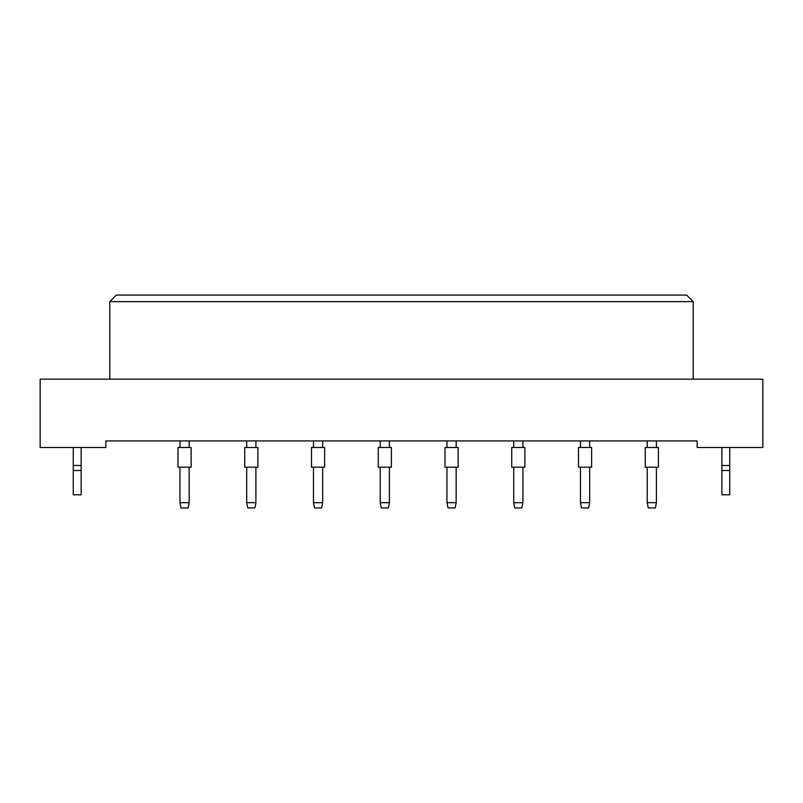 <?xml version="1.0" encoding="UTF-8"?>
<svg xmlns="http://www.w3.org/2000/svg" width="803" height="803" viewBox="0 0 803 803"><rect width="100%" height="100%" fill="white"/><g stroke="black" fill="none" stroke-linecap="round" stroke-linejoin="round"><path stroke-width="1.2" d="M697.155 447.492L762.85 447.492L762.85 379.167L40.15 379.167L40.15 447.492L105.845 447.492L105.845 440.917L697.155 440.917L697.155 447.492M693.21 379.167L693.21 301.637L109.79 301.637L109.79 379.167M109.79 301.637L116.365 295.062L686.635 295.062L693.21 301.637M177.985 467.195L177.985 447.492L191.124 447.492L191.124 467.195L177.985 467.195L177.985 447.492L177.985 467.195M189.157 467.195L189.157 502.678L188.103 507.938L181.006 507.938L179.962 502.678L179.962 467.195M179.962 502.678L189.157 502.678M179.962 447.492L179.962 440.917M189.157 440.917L189.157 447.492M191.124 467.195L191.124 447.492L191.124 467.195M244.744 467.195L244.744 447.492L257.883 447.492L257.883 467.195L244.744 467.195L244.744 447.492M255.906 467.195L255.906 502.678L254.862 507.938L247.766 507.938L246.712 502.678L246.712 467.195M246.712 502.678L255.906 502.678M246.712 447.492L246.712 440.917M255.906 440.917L255.906 447.492M311.494 467.195L311.494 447.492L324.633 447.492L324.633 467.195L311.494 467.195M322.655 467.195L322.655 502.678L321.612 507.938L314.515 507.938L313.461 502.678L313.461 467.195M313.461 502.678L322.655 502.678M313.461 447.492L313.461 440.917M322.655 440.917L322.655 447.492M378.243 467.195L378.243 447.492L391.382 447.492L391.382 467.195L378.243 467.195L378.243 447.492M389.415 467.195L389.415 502.678L388.361 507.938L381.264 507.938L380.21 502.678L380.21 467.195M380.21 502.678L389.415 502.678M380.21 447.492L380.21 440.917M389.415 440.917L389.415 447.492M444.992 467.195L444.992 447.492L458.132 447.492L458.132 467.195L444.992 467.195M456.164 467.195L456.164 502.678L455.11 507.938L448.014 507.938L446.96 502.678L446.96 467.195M446.96 502.678L456.164 502.678M446.96 447.492L446.96 440.917M456.164 440.917L456.164 447.492M257.883 467.195L257.883 447.492M81.143 470.488L73.264 470.488L73.264 494.799L81.143 494.799L81.143 465.489L73.264 465.489L73.264 447.492M81.143 465.489L81.143 447.492M73.264 470.488L73.264 465.489M729.736 470.488L721.857 470.488L721.857 494.799L729.736 494.799L729.736 465.489L721.857 465.489L721.857 447.492M729.736 465.489L729.736 447.492M721.857 470.488L721.857 465.489M511.742 467.195L511.742 447.492L524.881 447.492L524.881 467.195L511.742 467.195M522.914 467.195L522.914 502.678L521.86 507.938L514.763 507.938L513.719 502.678L513.719 467.195M513.719 502.678L522.914 502.678M513.719 447.492L513.719 440.917M522.914 440.917L522.914 447.492M578.491 467.195L578.491 447.492L591.64 447.492L591.64 467.195L578.491 467.195L578.491 447.492M589.663 467.195L589.663 502.678L588.609 507.938L581.523 507.938L580.469 502.678L580.469 467.195M580.469 502.678L589.663 502.678M580.469 447.492L580.469 440.917M589.663 440.917L589.663 447.492M645.251 467.195L645.251 447.492L658.39 447.492L658.39 467.195L645.251 467.195M656.412 467.195L656.412 502.678L655.368 507.938L648.272 507.938L647.218 502.678L647.218 467.195M647.218 502.678L656.412 502.678M647.218 447.492L647.218 440.917M656.412 440.917L656.412 447.492M524.881 467.195L524.881 447.492M658.39 467.195L658.39 447.492"/></g></svg>
